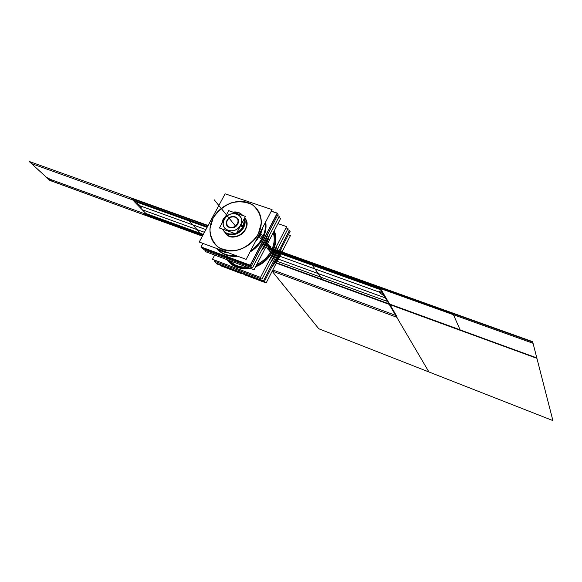 <?xml version="1.0" encoding="UTF-8"?>
<svg xmlns="http://www.w3.org/2000/svg" width="582" height="582" viewBox="0 0 582 582"><rect width="100%" height="100%" fill="white"/><g stroke="black" fill="none" stroke-linecap="round" stroke-linejoin="round"><path stroke-width="0.87" d="M288.359 234.772L290.476 235.506L266.149 282.961L243.931 274.558M221.291 265.603L221.116 265.93L241.414 273.605M278.247 258.619L281.171 248.769L278.247 258.619L271.707 267.211L278.247 258.619L281.171 248.769L278.247 258.619L276.967 256.968L278.247 258.619L276.967 256.968L278.247 258.619L281.171 248.769L278.247 258.619L271.707 267.211L278.247 258.619M281.113 249.693L277.461 260.161L276.174 258.51M272.994 264.701L277.716 257.935L278.276 258.655L277.716 257.935L280.32 250.435M279.011 257.142L271.619 267.378M278.974 257.091L277.73 255.476M246.564 275.162L239.209 272.383L246.564 275.162M279.018 257.077L271.67 267.291M246.819 275.257L238.882 272.26M216.533 263.217L216.271 263.711L264.206 281.826L290.163 231.258L289.138 230.909M277.243 254.065L275.257 257.942M271.03 261.602C274.697 257.448 277.061 252.85 278.131 247.801M270.928 261.805C274.719 257.557 277.141 252.843 278.203 247.656C277.141 252.843 274.719 257.557 270.928 261.805C274.719 257.557 277.141 252.843 278.203 247.656C277.141 252.843 274.719 257.557 270.928 261.805C274.719 257.557 277.141 252.843 278.203 247.656C277.141 252.843 274.719 257.557 270.928 261.805M215.973 261.784L215.435 262.802L263.442 280.931L289.465 230.276L287.493 229.592M286.002 227.882L288.017 228.573L262.009 279.142L214.103 261.078L214.62 260.103M237.383 268.673L239.122 269.328L237.383 268.673M269.379 260.176L274.158 253.337L276.799 245.764L274.158 253.337L269.379 260.176L274.158 253.337L273.402 252.362L274.158 253.337L273.402 252.362L274.158 253.337L276.799 245.764L274.158 253.337L269.379 260.176C273.271 255.862 275.744 251.06 276.799 245.764L274.158 253.337L269.379 260.176M274.93 251.846L274.173 250.857M273.431 249.896C269.75 257.724 263.821 263.319 255.651 266.687M250.034 268.266C241.072 269.612 233.855 267.385 228.384 261.594L226.82 259.601C232.203 266.854 239.973 269.75 250.129 268.302C239.973 269.75 232.203 266.854 226.835 259.601C232.203 266.854 239.973 269.75 250.129 268.302C239.973 269.75 232.203 266.854 226.835 259.601C232.203 266.854 239.973 269.75 250.129 268.302M271.314 256.415L273.613 252.639L274.18 253.366L273.613 252.639L275.308 248.652M273.365 254.894L272.602 253.919M274.217 230.828C276.901 237.965 276.115 245.335 271.852 252.959M277.934 223.641L286.65 226.631L260.518 277.381L212.459 259.296L214.7 255.069M255.607 266.767C263.195 263.697 268.899 258.604 272.725 251.489C268.899 258.604 263.195 263.697 255.607 266.767C263.195 263.697 268.899 258.604 272.725 251.489C276.261 244.287 276.763 237.391 274.224 230.807C279.811 243.291 270.557 261.398 255.607 266.767C263.195 263.697 268.899 258.604 272.725 251.489C276.261 244.287 276.763 237.391 274.224 230.807C276.763 237.391 276.261 244.287 272.725 251.489C276.261 244.287 276.763 237.391 274.224 230.807M272.121 251.271C268.52 257.993 263.166 262.875 256.051 265.916C263.166 262.875 268.52 257.993 272.121 251.271L271.292 250.762C268.018 256.909 263.173 261.5 256.764 264.541C263.173 261.5 268.018 256.909 271.292 250.762L272.121 251.271C275.475 244.476 276.035 237.936 273.795 231.643C276.035 237.936 275.475 244.476 272.121 251.271C268.52 257.993 263.166 262.875 256.051 265.916C263.166 262.875 268.52 257.993 272.121 251.271C268.52 257.993 263.166 262.875 256.051 265.916C263.166 262.875 268.52 257.993 272.121 251.271L271.292 250.762L272.121 251.271C275.475 244.476 276.035 237.936 273.795 231.643C276.035 237.936 275.475 244.476 272.121 251.271C275.475 244.476 276.035 237.936 273.795 231.643C276.035 237.936 275.475 244.476 272.121 251.271L271.292 250.762C268.018 256.909 263.173 261.5 256.764 264.541C263.173 261.5 268.018 256.909 271.292 250.762C268.018 256.909 263.173 261.5 256.764 264.541C263.173 261.5 268.018 256.909 271.292 250.762L272.121 251.271M248.907 267.844C239.995 268.789 233.04 266.192 228.028 260.052C233.04 266.192 239.995 268.789 248.907 267.844C239.995 268.789 233.04 266.192 228.028 260.052C233.04 266.192 239.995 268.789 248.907 267.844C239.995 268.789 233.04 266.192 228.028 260.052C233.04 266.192 239.995 268.789 248.907 267.844M256.8 264.468C263.748 261.122 268.804 256.051 271.969 249.249L272.943 249.787C269.422 257.288 263.77 262.708 255.978 266.047M246.797 267.058C242.141 267.334 237.943 266.44 234.211 264.388L229.33 260.532M249.103 267.916C239.995 268.942 232.902 266.294 227.831 259.979M246.892 267.094C239.653 267.436 233.804 265.254 229.344 260.54C233.804 265.254 239.653 267.436 246.892 267.094C239.653 267.436 233.804 265.254 229.344 260.54C233.804 265.254 239.653 267.436 246.892 267.094C239.653 267.436 233.804 265.254 229.344 260.54C233.804 265.254 239.653 267.436 246.892 267.094M271.969 249.256L267.604 243.603M277.243 261.318L387.467 301.447L389.183 304.364L378.722 286.57L268.447 247.095C267.567 250.158 268.047 250.769 269.881 248.943C270.601 245.83 270.121 245.211 268.447 247.095C267.567 250.158 268.047 250.769 269.881 248.943C270.601 245.83 270.121 245.211 268.447 247.095L266.854 245.044L268.447 247.095C267.567 250.158 268.047 250.769 269.881 248.943C270.601 245.83 270.121 245.211 268.447 247.095L266.854 245.044L268.447 247.095C267.567 250.158 268.047 250.769 269.881 248.943C268.047 250.769 267.567 250.158 268.447 247.095C270.121 245.211 270.601 245.83 269.881 248.943C270.601 245.83 270.121 245.211 268.447 247.095L266.854 245.044L268.447 247.095L378.722 286.57L389.183 304.364L276.305 263.137L389.183 304.364L276.305 263.137L389.183 304.364L276.305 263.137L389.183 304.364L378.722 286.57L269.233 247.67M270.499 249.736L271.263 250.726L270.499 249.736M270.848 249.147L269.291 250.442L269.422 247.306L269.291 250.442L270.848 249.147M269.291 247.546L270.848 246.251L270.725 249.387L270.848 246.251L269.291 247.546M273.278 232.64C275.039 238.518 274.377 244.556 271.292 250.762C274.377 244.556 275.039 238.518 273.278 232.64C275.039 238.518 274.377 244.556 271.292 250.762C274.377 244.556 275.039 238.518 273.278 232.64C275.039 238.518 274.377 244.556 271.292 250.762C274.377 244.556 275.039 238.518 273.278 232.64L273.285 232.705C275.133 239.093 274.195 245.582 270.47 252.159L266.083 246.542M278.625 217.53L280.728 218.25L254.058 269.772L205.344 251.577L205.89 250.558M228.464 258.975L231.36 260.052L228.464 258.975M261.464 250.631L266.527 243.48L269.277 235.55L266.527 243.48L261.464 250.631L266.527 243.48L265.712 242.432L266.527 243.48L265.712 242.432L266.527 243.48L269.277 235.55L266.527 243.48L261.464 250.631C265.596 246.128 268.2 241.101 269.277 235.55L266.527 243.48L261.464 250.631M267.32 241.959L266.505 240.904M263.435 246.819L265.959 242.752L266.549 243.516L265.959 242.752L267.778 238.445M265.712 245.073L264.89 244.018M277.461 215.602L279.302 216.22L252.493 267.931L203.627 249.714L204.071 248.892M260.707 247.874L261.616 246.783M202.121 247.532L201.838 248.063L251.097 266.396L278.16 214.249L277.061 213.87M264.963 237.165L262.286 242.323M202.914 243.392L200.935 247.088L250.282 265.436L277.418 213.187L271.299 211.12M271.256 211.215L277.17 213.208L250.173 265.196L201.074 246.943L202.965 243.414M216.751 248.507C221.851 254.487 228.842 257.069 237.725 256.247C228.842 257.069 221.851 254.487 216.751 248.507C221.851 254.487 228.842 257.069 237.725 256.247C228.842 257.069 221.851 254.487 216.751 248.507C221.851 254.487 228.842 257.069 237.725 256.247C229.279 257.055 222.506 254.727 217.399 249.263M249.954 252.064C255.549 248.725 259.827 244.258 262.795 238.671C265.647 233.047 266.614 227.46 265.683 221.902C266.614 227.46 265.647 233.047 262.795 238.671C259.827 244.258 255.549 248.725 249.954 252.064C255.549 248.725 259.827 244.258 262.795 238.671L260.081 235.164L262.795 238.671C265.647 233.047 266.614 227.46 265.683 221.902C266.614 227.46 265.647 233.047 262.795 238.671C259.827 244.258 255.549 248.725 249.954 252.064C261.769 244.244 267.014 234.19 265.683 221.902C266.614 227.46 265.647 233.047 262.795 238.671C259.827 244.258 255.549 248.725 249.954 252.064M263.617 237.158L260.86 233.571M260.721 233.397L255.454 241.523M228.202 252.733L217.85 248.907M217.442 249.322L216.766 248.565C221.626 253.788 228.071 256.145 236.103 255.651M250.784 250.486C255.731 247.205 259.543 243.029 262.235 237.943L262.838 238.729L262.235 237.943C264.839 232.836 265.872 227.715 265.334 222.571M213.987 216.628C206.217 229.133 210.284 244.949 222.899 249.503C235.39 254.29 252.93 246.033 258.917 232.429M259.907 232.982L260.707 233.433M260.78 233.469L255.069 242.258M217.442 248.761C220.709 251.126 224.514 252.537 228.857 252.974M213.128 218.075C206.392 230.407 210.771 245.218 222.891 249.613C234.91 254.189 251.708 246.841 258.277 234C265.036 221.218 259.914 206.515 247.779 202.565C235.746 198.433 219.69 205.672 213.128 218.075C206.392 230.407 210.771 245.218 222.891 249.613C234.91 254.189 251.708 246.841 258.277 234C265.036 221.218 259.914 206.515 247.779 202.565C235.746 198.433 219.69 205.672 213.128 218.075C206.392 230.407 210.771 245.218 222.891 249.613C234.91 254.189 251.708 246.841 258.277 234C265.036 221.218 259.914 206.515 247.779 202.565C235.746 198.433 219.69 205.672 213.128 218.075C206.392 230.407 210.771 245.218 222.891 249.613C234.91 254.189 251.708 246.841 258.277 234L261.376 222.877C260.86 215.42 257.906 209.411 252.515 204.849C246.055 201.685 238.926 201.03 231.127 202.878C223.633 206.203 217.632 211.266 213.128 218.075L209.898 228.944C210.197 236.336 212.968 242.41 218.199 247.168C224.608 250.566 231.811 251.373 239.813 249.598C247.554 246.237 253.708 241.035 258.277 234C265.036 221.218 259.914 206.515 247.779 202.565C235.746 198.433 219.69 205.672 213.128 218.075C206.392 230.407 210.771 245.218 222.891 249.613C234.91 254.189 251.708 246.841 258.277 234C265.036 221.218 259.914 206.515 247.779 202.565C235.746 198.433 219.69 205.672 213.128 218.075M259.106 234.51L259.936 235.019L259.106 234.51M255.28 241.85L260.001 235.07L255.28 241.85L260.001 235.07L262.708 227.606L260.001 235.07L255.28 241.85C259.092 237.551 261.573 232.8 262.708 227.606L260.001 235.07L262.708 227.606M228.45 252.821L217.77 248.878M272.078 209.629L246.15 259.361L199.219 242.032L225.103 193.821L272.078 209.629M226.063 233.819C230.465 239.558 241.843 237.07 245.517 229.497C247.626 225.059 247.335 221.196 244.644 217.915C247.335 221.196 247.626 225.059 245.517 229.497C241.668 237.485 229.461 239.624 225.51 233.091C229.461 239.624 241.668 237.485 245.517 229.497C247.517 225.35 247.365 221.655 245.066 218.41M258.299 236.059L259.23 236.692L262.897 227.249M257.353 235.419C265.203 222.44 260.343 206.683 247.714 202.601C235.208 198.287 218.461 206.377 212.43 219.53M261.987 240.293L259.208 236.728M262.591 227.838L259.077 236.554M244.935 229.883C247.314 225.532 247.285 221.618 244.847 218.141L244.651 217.901M225.292 232.829L225.838 233.557C230.392 239.522 242.323 236.554 245.626 228.559M270.47 252.159L271.401 252.784C275.49 245.495 276.312 238.402 273.86 231.505M223.357 218.781L221.589 223.99M222.462 229.068L223.612 230.836C226.405 233.848 230.108 234.721 234.728 233.455M236.918 232.553C239.871 230.981 242.032 228.741 243.422 225.816M223.91 231.192C226.805 234.291 230.632 235.121 235.39 233.688C230.632 235.121 226.805 234.291 223.91 231.192L222.586 229.119M243.378 226.849L240.519 230.581L236.568 233.215C243.007 229.628 245.604 224.71 244.353 218.468C245.168 221.182 244.84 223.975 243.378 226.849L240.519 230.581L236.568 233.215L240.519 230.581L243.058 227.431L240.519 230.581L236.568 233.215L240.519 230.581L243.058 227.431L244.513 219.028M244.469 218.25C245.582 221.131 245.335 224.15 243.749 227.315L243.101 226.507L243.749 227.315C240.075 234.888 228.69 237.383 224.296 231.651L223.626 230.85M224.376 218.767L223.473 218.716M241.101 224.637L243.4 225.867M224.405 219.414C218.257 229.985 235.106 236.052 240.49 225.067C235.106 236.052 218.257 229.985 224.405 219.414C229.679 208.589 246.542 214.365 240.49 225.067C246.542 214.365 229.679 208.589 224.405 219.414C218.257 229.985 235.106 236.052 240.49 225.067C246.542 214.365 229.679 208.589 224.405 219.414C218.628 229.963 234.873 235.812 240.49 225.067C246.164 214.387 229.919 208.822 224.405 219.414C218.257 229.985 235.106 236.052 240.49 225.067C235.106 236.052 218.257 229.985 224.405 219.414C229.679 208.589 246.542 214.365 240.49 225.067C246.542 214.365 229.679 208.589 224.405 219.414M240.81 225.183L243.072 226.529L240.81 225.183M223.11 219.356L224.085 219.312L223.11 219.356M228.697 210.655L219.45 227.999L236.176 233.964L245.429 216.431L228.697 210.655M226.747 221.371C224.135 228.028 234.517 230.654 237.682 224.077C239.253 219.29 237.602 216.773 232.742 216.511C237.602 216.773 239.253 219.29 237.682 224.077C239.253 219.29 237.602 216.773 232.742 216.511C238.824 217.581 239.835 220.869 235.775 226.376C229.548 229.213 226.536 227.54 226.747 221.371C224.135 228.028 234.517 230.654 237.682 224.077C239.253 219.29 237.602 216.773 232.742 216.511C237.602 216.773 239.253 219.29 237.682 224.077C234.517 230.654 224.135 228.028 226.747 221.371C224.135 228.028 234.517 230.654 237.682 224.077C234.517 230.654 224.135 228.028 226.747 221.371M240.519 225.736L242.701 227.176M223.794 219.858L222.79 220.011L223.008 220.498M242.723 227.147C244.367 224.317 244.869 221.495 244.236 218.694M233.775 212.408C237.507 211.986 240.49 213.019 242.723 215.493L242.65 215.398C240.293 212.597 237.056 211.506 232.953 212.124M226.129 215.478L222.666 220.083M237.893 223.714C234.546 231.541 222.564 227.264 227.271 219.981M226.9 220.68C230.203 212.925 242.192 217.064 237.521 224.412M237.478 223.473C234.451 227.831 231.119 228.661 227.497 225.954C226.194 224.186 226.158 222.178 227.395 219.931M227.045 220.593C230.116 216.213 233.455 215.413 237.078 218.192C238.322 219.945 238.344 221.931 237.129 224.135M244.644 217.915C247.335 221.196 247.626 225.059 245.517 229.497C241.668 237.485 229.461 239.624 225.51 233.091C232.829 244.935 254.407 227.824 244.644 217.915C247.335 221.196 247.626 225.059 245.517 229.497C241.668 237.485 229.461 239.624 225.51 233.091M460.086 329.805L322.523 279.593L310.468 262.598L452.971 313.647L460.086 329.805L276.486 262.788L322.523 279.593L310.468 262.598L322.523 279.593L310.468 262.598L452.971 313.647L460.086 329.805M207.97 225.729L130.579 197.742L208.101 225.489L130.579 197.742L208.101 225.489L130.579 197.742L132.674 199.902L31.472 163.593L29.1 161.418L130.579 197.742L146.009 213.63C142.343 212.903 143.252 213.841 148.737 216.439L130.579 197.742L208.101 225.489L130.579 197.742L148.897 216.606L145.878 213.492L203.314 234.4M202.405 236.103L148.897 216.606L202.383 236.139L148.897 216.606L202.383 236.139L148.897 216.606L139.884 207.323C143.623 208.756 138.807 203.773 135.264 202.565L130.579 197.742L208.101 225.489L130.579 197.742L148.897 216.606L49.87 180.435L47.644 178.398L146.933 214.583L148.897 216.606L49.688 180.267C52.729 180.813 51.703 179.867 46.596 177.437L29.1 161.418L208.101 225.489M202.587 235.768L186.975 218.359L207.905 225.86L186.975 218.359L202.587 235.768L148.301 215.995L131.219 198.404L207.898 225.867M269.175 247.808L379.086 287.188L388.849 303.789L276.494 262.78M266.345 243.945C269.211 246.601 270.761 248.754 271.008 250.391C270.761 248.754 269.211 246.601 266.345 243.945C269.211 246.601 270.761 248.754 271.008 250.391C270.761 248.754 269.211 246.601 266.345 243.945C269.211 246.601 270.761 248.754 271.008 250.391C270.761 248.754 269.211 246.601 266.345 243.945M204.442 232.298L142.234 209.738L137.541 204.915L205.904 229.577M266.367 243.894C269.379 246.673 270.972 248.9 271.147 250.573C270.972 248.9 269.379 246.673 266.367 243.894C269.379 246.673 270.972 248.9 271.147 250.573C270.972 248.9 269.379 246.673 266.367 243.894M379.013 287.057L388.922 303.913L276.45 262.86L388.922 303.913L379.013 287.057L532.748 342.121L536.8 357.901L388.922 303.913L379.013 287.057L388.922 303.913L536.8 357.901L532.748 342.121L379.013 287.057M278.371 259.121L385.4 297.933L382.73 293.379L275.439 254.676L382.716 293.357L385.393 297.911L278.371 259.106M533.047 343.278L552.9 420.582L428.919 371.956L379.74 288.294L533.047 343.278L552.9 420.582L318.791 328.772L272.15 271.241L318.791 328.772L428.919 371.956L379.74 288.294L428.919 371.956L379.74 288.294L533.047 343.278M268.942 248.558L379.74 288.294L268.942 248.558M202.412 236.088L148.81 216.511L130.674 197.844L208.072 225.547L130.674 197.844L148.81 216.511L202.412 236.088M269.328 247.481L378.78 286.657L389.132 304.277L276.334 263.086L389.132 304.277L378.78 286.657L269.328 247.481M271.328 250.595L272.281 251.177M270.608 249.882L380.548 289.356L396.975 317.321L272.223 271.11L396.975 317.321L380.548 289.356L270.608 249.882L380.664 289.4L397.084 317.365L272.252 271.117L397.084 317.365L380.664 289.4L270.608 249.882M203.002 234.99L146.933 214.583L148.897 216.606L202.383 236.139L148.737 216.439C152.426 217.181 151.524 216.249 146.009 213.63L130.579 197.742L132.674 199.902L207.425 226.747M268.447 247.095L378.722 286.57L268.447 247.095L378.722 286.57L381.406 291.138C377.551 290.935 378.431 292.433 384.055 295.634L389.183 304.364L276.305 263.137M235.368 225.881L225.161 213.288L235.368 225.881M204.435 232.313L142.255 209.76L137.57 204.937L205.897 229.592M207.083 227.38L133.795 201.052L130.579 197.742L148.897 216.606L202.5 235.921M276.421 262.911L389.183 304.364L378.722 286.57L380.57 289.705L270.957 250.325M222.804 250.74L222.746 251.591L222.804 250.74M148.897 216.606L130.579 197.742L29.1 161.418L130.579 197.742L148.897 216.606L49.87 180.435L29.1 161.418L49.87 180.435L148.897 216.606L130.579 197.742L148.897 216.606M223.284 219.8L222.084 223.059L223.284 219.8M222.622 229.126C225.169 233.804 229.424 235.324 235.39 233.688C229.424 235.324 225.169 233.804 222.622 229.126C225.169 233.804 229.424 235.324 235.39 233.688C229.424 235.324 225.169 233.804 222.622 229.126M224.085 219.312L223.292 219.785L224.085 219.312M225.401 216.839L223.975 218.65M378.722 286.57L532.632 341.663L536.91 358.323L389.183 304.364L378.722 286.57L532.632 341.663L536.91 358.323L389.183 304.364L378.722 286.57M224.165 219.159L223.204 219.254M269.19 247.772L379.842 287.406L396.4 315.648L272.812 269.953L396.4 315.648L379.842 287.406L269.19 247.772M240.73 225.336L242.97 226.711M234.662 225.001L216.657 202.798L234.662 225.001M148.832 216.533L130.652 197.815L208.08 225.532L130.652 197.815L148.832 216.533M389.147 304.299L276.326 263.1L389.147 304.299L378.766 286.635L389.147 304.299M269.335 247.466L378.766 286.635L269.335 247.466M227.373 220.462C223.524 227.111 234.11 230.887 237.478 224.005C241.29 217.297 230.698 213.638 227.373 220.462C223.757 227.096 233.957 230.741 237.478 224.005C241.057 217.319 230.85 213.783 227.373 220.462C223.524 227.111 234.11 230.887 237.478 224.005C241.29 217.297 230.698 213.638 227.373 220.462M232.407 222.229L214.191 199.757L232.407 222.229M271.692 260.314L275.49 254.581L277.854 248.332L275.49 254.581L271.692 260.314M241.479 271.401L238.649 270.528M260.721 247.852C264.315 243.705 266.694 239.122 267.858 234.102C266.694 239.122 264.315 243.705 260.721 247.852M230.45 258.714L227.373 257.79M217.457 249.336L216.7 248.485M221.749 223.692L222.819 219.952"/></g></svg>
